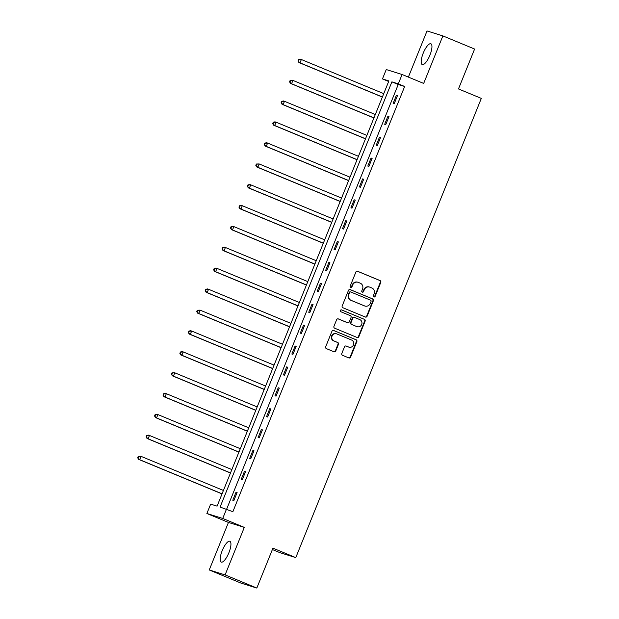 <?xml version="1.0" encoding="UTF-8"?>
<svg xmlns="http://www.w3.org/2000/svg" width="619" height="619" viewBox="0 0 619 619"><rect width="100%" height="100%" fill="white"/><g stroke="black" fill="none" stroke-linecap="round" stroke-linejoin="round"><path stroke-width="0.93" d="M373.891 296.927A0.99 0.944 107.3 0 0 375.137 296.369L380.778 282.403A1.416 1.346 107.3 0 0 380.066 280.577L357.643 271.292A1.416 1.346 107.3 0 0 355.871 272.089L350.222 286.055A0.99 0.944 107.3 0 0 350.803 287.363A0.99 0.944 107.3 0 0 351.971 286.775L352.698 284.964A4.534 4.31 107.3 0 1 358.386 282.411L360.25 283.185A4.534 4.31 107.3 0 1 362.541 289.042L361.813 290.853A0.99 0.944 107.3 0 0 362.386 292.16A0.99 0.944 107.3 0 0 363.554 291.572L364.282 289.762A4.534 4.31 107.3 0 1 369.969 287.208L371.841 287.982A4.534 4.31 107.3 0 1 374.124 293.839L373.396 295.65A0.99 0.944 107.3 0 0 373.891 296.927M373.768 296.865A0.99 0.944 107.3 0 0 374.712 296.238L380.352 282.272A1.416 1.346 107.3 0 0 379.64 280.446L357.333 271.207M350.594 287.27A0.99 0.944 107.3 0 0 351.538 286.643L352.273 284.833L352.698 284.964M362.185 292.067A0.99 0.944 107.3 0 0 363.129 291.441L363.856 289.63L364.282 289.762M228.898 552.728A11.266 3.49 -67.5 0 0 229.866 541.277A11.266 3.49 -67.5 0 0 222.213 550.639A11.266 3.49 -67.5 0 0 221.246 562.098A11.266 3.49 -67.5 0 0 228.898 552.728M429.903 55.223A11.266 3.49 -67.5 0 0 430.878 43.763A11.266 3.49 -67.5 0 0 423.226 53.133A11.266 3.49 -67.5 0 0 422.251 64.585A11.266 3.49 -67.5 0 0 429.903 55.223M341.812 353.48A1.416 1.346 107.3 0 0 342.531 355.306L348.822 357.914A1.416 1.346 107.3 0 0 350.594 357.117L356.861 341.611A1.416 1.346 107.3 0 0 356.149 339.777L333.726 330.492A1.416 1.346 107.3 0 0 331.946 331.289L325.679 346.802A1.416 1.346 107.3 0 0 326.399 348.629L333.997 351.778A1.416 1.346 107.3 0 0 335.769 350.981L338.454 344.342A1.416 1.346 107.3 0 0 337.742 342.508L333.974 340.953A3.791 3.606 107.3 0 1 332.001 336.21A3.791 3.606 107.3 0 1 336.813 333.92L351.569 340.032A3.791 3.606 107.3 0 1 353.542 344.775A3.791 3.606 107.3 0 1 348.729 347.066L346.269 346.044A1.416 1.346 107.3 0 0 344.497 346.841L341.812 353.48M226.515 509.081L222.732 518.451L206.878 513.499L210.661 504.129L217.091 506.133L388.887 80.927L382.465 78.915L386.248 69.545L402.095 74.497L398.311 83.867L391.889 81.863L220.085 507.069L232.86 511.704L404.656 86.49L398.311 83.867M402.095 74.497L423.675 83.426L442.871 35.902L474.603 49.04L458.478 88.935L481.319 98.39L295.789 557.611L272.94 548.155L256.823 588.05L225.099 574.912L244.304 527.38L222.732 518.451M365.334 317.044A1.416 1.346 107.3 0 0 367.106 316.247L373.373 300.741A1.416 1.346 107.3 0 0 372.661 298.907L350.238 289.622A1.416 1.346 107.3 0 0 348.458 290.419L342.199 305.925A1.416 1.346 107.3 0 0 342.911 307.759L365.334 317.044M365.117 321.176L358.85 336.682A1.416 1.346 107.3 0 1 357.078 337.479L334.655 328.194A1.416 1.346 107.3 0 1 333.943 326.36L336.62 319.729A1.416 1.346 107.3 0 1 338.4 318.932L347.491 322.692A1.416 1.346 107.3 0 0 349.263 321.895L351.043 317.493A1.416 1.346 107.3 0 0 350.331 315.667L340.86 311.744A0.99 0.944 107.3 0 1 340.349 310.506A0.99 0.944 107.3 0 1 341.611 309.902L364.405 319.342A1.416 1.346 107.3 0 1 365.117 321.176L364.692 321.037L358.424 336.55L358.85 336.682M256.823 588.05L240.977 583.098L209.245 569.96L225.099 574.912M442.871 35.902L427.025 30.95L408.378 77.096M272.383 549.533L279.935 552.666L295.789 557.611M404.656 86.49L398.234 84.486L226.662 509.135M396.369 95.365L393.127 103.396L394.195 103.729L397.437 95.697L396.369 95.365L397.406 95.79M387.927 116.248L384.685 124.28L385.753 124.62L389.003 116.581L387.927 116.248L388.964 116.682M379.493 137.132L376.244 145.171L377.319 145.504L380.561 137.472L379.493 137.132L380.523 137.565M371.052 158.023L367.81 166.054L368.878 166.387L372.127 158.356L371.052 158.023L372.089 158.449M362.618 178.906L359.368 186.938L360.444 187.271L363.686 179.239L362.618 178.906L363.647 179.332M354.176 199.79L350.934 207.829L352.002 208.162L355.244 200.13L354.176 199.79L355.213 200.223M345.735 220.681L342.493 228.713L343.56 229.045L346.81 221.014L345.735 220.681L346.772 221.107M337.301 241.565L334.051 249.596L335.127 249.929L338.369 241.897L337.301 241.565L338.33 241.99M328.859 262.448L325.617 270.48L326.685 270.82L329.935 262.781L328.859 262.448L329.896 262.882M320.425 283.34L317.176 291.371L318.251 291.704L321.493 283.672L320.425 283.34L321.454 283.765M311.984 304.223L308.742 312.255L309.81 312.587L313.059 304.556L311.984 304.223L313.021 304.649M303.55 325.107L300.3 333.138L301.376 333.471L304.618 325.439L303.55 325.107L304.579 325.532M295.108 345.99L291.866 354.029L292.934 354.362L296.176 346.331L295.108 345.99L296.145 346.423M286.667 366.881L283.425 374.913L284.492 375.246L287.742 367.214L286.667 366.881L287.703 367.307M278.233 387.765L274.983 395.796L276.059 396.129L279.301 388.098L278.233 387.765L279.262 388.19M269.791 408.648L266.549 416.68L267.617 417.02L270.867 408.981L269.791 408.648L270.828 409.082M261.357 429.54L258.108 437.571L259.183 437.904L262.425 429.872L261.357 429.54L262.386 429.965M252.916 450.423L249.674 458.455L250.741 458.787L253.983 450.756L252.916 450.423L253.952 450.849M244.474 471.307L241.232 479.338L242.3 479.679L245.55 471.639L244.474 471.307L245.511 471.732M236.04 492.19L232.79 500.229L233.866 500.562L237.108 492.531L236.04 492.19L237.069 492.623M244.304 527.38L228.45 522.436L209.245 569.96M228.45 522.436L206.878 513.499M388.662 81.484L382.465 78.915M398.234 84.486L391.889 81.863M369.62 287.084L369.195 286.953A4.534 4.31 107.3 0 0 363.856 289.63M358.037 282.287L357.612 282.156A4.534 4.31 107.3 0 0 352.273 284.833M365.21 316.998A1.416 1.346 107.3 0 0 366.68 316.116L372.948 300.602A1.416 1.346 107.3 0 0 372.228 298.776L349.928 289.537M371.044 301.461A0.99 0.944 107.3 0 0 370.549 300.184L350.865 292.029A0.99 0.944 107.3 0 0 349.619 292.586L348.853 294.497A4.534 4.31 107.3 0 0 351.135 300.354L364.591 305.925A4.534 4.31 107.3 0 0 370.278 303.364L371.044 301.461M350.71 291.982L350.439 291.897A0.99 0.944 107.3 0 0 349.193 292.454L349.619 292.586M364.939 306.049L364.506 305.918A4.534 4.31 107.3 0 1 364.165 305.786L350.71 300.215A4.534 4.31 107.3 0 1 348.42 294.358L349.193 292.454M356.954 337.432A1.416 1.346 107.3 0 0 358.424 336.55M338.09 318.847L347.066 322.561A1.416 1.346 107.3 0 0 347.282 322.631M341.348 309.84L364.405 319.342M356.923 326.6A3.791 3.606 107.3 0 0 361.736 324.317A3.791 3.606 107.3 0 0 359.763 319.574L354.563 317.415A1.416 1.346 107.3 0 0 352.791 318.212L351.012 322.615A1.416 1.346 107.3 0 0 351.724 324.449L356.498 326.468A3.791 3.606 107.3 0 0 356.784 326.577L357.217 326.708M354.138 317.284A1.416 1.346 107.3 0 0 352.358 318.081L352.791 318.212M356.498 326.468L351.298 324.317A1.416 1.346 107.3 0 1 350.586 322.484L352.358 318.081M364.692 321.037A1.416 1.346 107.3 0 0 363.972 319.211M349.023 347.166L348.59 347.035A3.791 3.606 107.3 0 1 348.304 346.926L345.959 345.959M336.519 333.811L336.094 333.68A3.791 3.606 107.3 0 0 331.575 336.071A3.791 3.606 107.3 0 0 333.54 340.814L333.974 340.953M333.881 351.724A1.416 1.346 107.3 0 0 335.343 350.841L338.028 344.21A1.416 1.346 107.3 0 0 337.309 342.377L333.54 340.814M348.698 357.867A1.416 1.346 107.3 0 0 350.168 356.985L356.436 341.471A1.416 1.346 107.3 0 0 355.716 339.645L333.417 330.407M383.749 93.639L301.352 59.517L299.998 62.859L298.931 62.527L382.364 97.075M298.435 61.072L298.977 59.734L298.544 59.602L298.01 60.941L299.998 62.859L382.395 96.982M298.544 59.602L300.285 59.184L301.352 59.517L298.977 59.734M298.931 62.527L298.01 60.941M375.315 114.523L292.911 80.4L291.564 83.751L290.489 83.41L373.922 117.966M289.994 81.963L290.535 80.625L290.11 80.485L289.568 81.824L291.564 83.751L373.961 117.873M290.11 80.485L292.911 80.4L290.535 80.625M290.489 83.41L289.568 81.824M366.874 135.406L284.477 101.284L283.123 104.634L282.055 104.302L365.481 138.849M281.56 102.847L282.102 101.508L281.668 101.377L281.127 102.715L283.123 104.634L365.519 138.757M281.668 101.377L283.401 100.951L284.477 101.284L282.102 101.508M282.055 104.302L281.127 102.715M358.432 156.298L276.035 122.175L274.689 125.518L273.613 125.185L357.047 159.733M273.118 123.73L273.66 122.392L273.234 122.26L272.693 123.599L274.689 125.518L357.086 159.64M273.234 122.26L274.968 121.835L276.035 122.175L273.66 122.392M273.613 125.185L272.693 123.599M349.998 177.181L267.601 143.059L266.247 146.401L265.18 146.069L348.605 180.624M264.684 144.614L265.226 143.275L264.793 143.144L264.251 144.482L266.247 146.401L348.644 180.524M264.793 143.144L266.526 142.726L267.601 143.059L265.226 143.275M265.18 146.069L264.251 144.482M341.556 198.065L259.16 163.942L257.806 167.292L256.738 166.96L340.171 201.508M256.243 165.505L256.784 164.167L256.359 164.027L255.817 165.366L257.806 167.292L340.202 201.415M256.359 164.027L259.16 163.942L256.784 164.167M256.738 166.96L255.817 165.366M333.123 218.948L250.726 184.826L249.372 188.176L248.296 187.843L331.73 222.391M247.801 186.389L248.343 185.05L247.917 184.919L247.376 186.257L249.372 188.176L331.769 222.298M247.917 184.919L249.65 184.493L250.726 184.826L248.343 185.05M248.296 187.843L247.376 186.257M324.681 239.839L242.284 205.717L240.93 209.06L239.863 208.727L323.288 243.275M239.367 207.272L239.909 205.934L239.476 205.802L238.942 207.141L240.93 209.06L323.327 243.182M239.476 205.802L241.217 205.384L242.284 205.717L239.909 205.934M239.863 208.727L238.942 207.141M316.239 260.723L233.843 226.6L232.496 229.951L231.421 229.61L314.854 264.166M230.926 228.163L231.467 226.825L231.042 226.686L230.5 228.024L232.496 229.951L314.893 264.073M231.042 226.686L233.843 226.6L231.467 226.825M231.421 229.61L230.5 228.024M307.805 281.606L225.409 247.484L224.055 250.834L222.987 250.502L306.413 285.05M222.492 249.047L223.033 247.708L222.6 247.577L222.059 248.915L224.055 250.834L306.451 284.957M222.6 247.577L224.333 247.151L225.409 247.484L223.033 247.708M222.987 250.502L222.059 248.915M299.364 302.498L216.967 268.375L215.613 271.718L214.545 271.385L297.979 305.933M214.05 269.93L214.592 268.592L214.166 268.46L213.625 269.799L215.613 271.718L298.018 305.84M214.166 268.46L215.899 268.035L216.967 268.375L214.592 268.592M214.545 271.385L213.625 269.799M290.93 323.381L208.533 289.259L207.179 292.609L206.104 292.269L289.537 326.824M205.616 290.814L206.15 289.475L205.725 289.344L205.183 290.682L207.179 292.609L289.576 326.724M205.725 289.344L207.458 288.926L208.533 289.259L206.15 289.475M206.104 292.269L205.183 290.682M282.488 344.265L200.092 310.142L198.738 313.493L197.67 313.16L281.103 347.708M197.175 311.705L197.716 310.367L197.283 310.227L196.749 311.566L198.738 313.493L281.134 347.615M197.283 310.227L200.092 310.142L197.716 310.367M197.67 313.16L196.749 311.566M274.055 365.148L191.65 331.033L190.304 334.376L189.228 334.043L272.662 368.591M188.733 332.589L189.275 331.25L188.849 331.119L188.308 332.457L190.304 334.376L272.7 368.498M188.849 331.119L190.582 330.693L191.65 331.033L189.275 331.25M189.228 334.043L188.308 332.457M265.613 386.039L183.216 351.917L181.862 355.26L180.794 354.927L264.22 389.475M180.299 353.472L180.841 352.134L180.408 352.002L179.866 353.341L181.862 355.26L264.259 389.382M180.408 352.002L182.141 351.584L183.216 351.917L180.841 352.134M180.794 354.927L179.866 353.341M257.171 406.923L174.775 372.8L173.428 376.151L172.353 375.81L255.786 410.366M171.858 374.363L172.399 373.025L171.974 372.886L171.432 374.224L173.428 376.151L255.825 410.273M171.974 372.886L174.775 372.8L172.399 373.025M172.353 375.81L171.432 374.224M248.737 427.806L166.341 393.684L164.987 397.034L163.919 396.702L247.345 431.25M163.424 395.247L163.965 393.908L163.532 393.777L162.99 395.115L164.987 397.034L247.383 431.157M163.532 393.777L165.265 393.351L166.341 393.684L163.965 393.908M163.919 396.702L162.99 395.115M240.296 448.698L157.899 414.575L156.545 417.918L155.477 417.585L238.911 452.133M154.982 416.13L155.524 414.792L155.098 414.66L154.557 415.999L156.545 417.918L238.942 452.04M155.098 414.66L156.831 414.235L157.899 414.575L155.524 414.792M155.477 417.585L154.557 415.999M231.862 469.581L149.465 435.459L148.111 438.809L147.036 438.469L230.469 473.024M146.541 437.014L147.082 435.675L146.657 435.544L146.115 436.882L148.111 438.809L230.508 472.924M146.657 435.544L148.39 435.126L149.465 435.459L147.082 435.675M147.036 438.469L146.115 436.882M223.42 490.465L141.024 456.342L139.67 459.693L138.602 459.36L222.028 493.908M138.107 457.905L138.648 456.567L138.215 456.427L137.681 457.766L139.67 459.693L222.066 493.815M138.215 456.427L141.024 456.342L138.648 456.567M138.602 459.36L137.681 457.766M374.712 296.238L375.137 296.369M351.538 286.643L351.971 286.775M363.129 291.441L363.554 291.572M379.64 280.446L380.066 280.577M380.352 282.272L380.778 282.403M372.228 298.776L372.661 298.907M372.948 300.602L373.373 300.741M366.68 316.116L367.106 316.247M348.42 294.358L348.853 294.497M350.71 300.215L351.135 300.354M364.165 305.786L364.591 305.925M347.066 322.561L347.491 322.692M350.586 322.484L351.012 322.615M351.298 324.317L351.724 324.449M348.304 346.926L348.729 347.066M337.309 342.377L337.742 342.508M338.028 344.21L338.454 344.342M335.343 350.841L335.769 350.981M355.716 339.645L356.149 339.777M356.436 341.471L356.861 341.611M350.168 356.985L350.594 357.117M350.362 291.866L350.787 292.006M347.174 322.6L347.599 322.731M354.029 317.245L354.455 317.377"/></g></svg>
